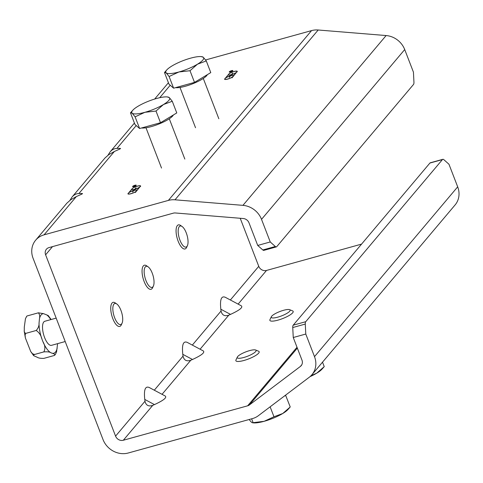 <?xml version="1.0" encoding="UTF-8"?>
<svg xmlns="http://www.w3.org/2000/svg" width="483" height="483" viewBox="0 0 483 483"><rect width="100%" height="100%" fill="white"/><g stroke="black" fill="none" stroke-linecap="round" stroke-linejoin="round"><path stroke-width="0.72" d="M144.767 399.441C143.753 389.884 145.208 385.887 149.126 387.451L165.222 396.006C167.136 397.545 163.544 400.413 154.457 404.597L152.749 405.358C148.553 406.771 145.969 405.394 144.997 401.234L144.767 399.441L154.457 404.597M182.797 354.335C181.789 344.784 183.238 340.781 187.162 342.344L203.258 350.906C205.166 352.445 201.58 355.307 192.494 359.491L190.785 360.252C186.583 361.664 183.999 360.288 183.027 356.128L182.797 354.335L192.494 359.491M257.723 245.436L248.999 222.832A6.243 5.591 -139.9 0 0 243.281 218.521L175.335 212.973A6.243 5.591 -139.9 0 0 173.3 213.16L48.988 247.598A6.243 5.591 -139.9 0 0 46.404 249.24A6.243 5.591 -139.9 0 0 45.607 254.807L115.576 436.125A6.243 5.591 -139.9 0 0 123.328 440.248L247.634 405.817A6.243 5.591 -139.9 0 0 249.409 404.947L300.366 366.458A6.243 5.591 -139.9 0 0 301.181 365.685A6.243 5.591 -139.9 0 0 301.972 360.119L293.253 337.514L305.781 334.043L314.505 356.647A20.292 18.179 40.1 0 1 311.921 374.742A20.292 18.179 40.1 0 1 309.271 377.247L258.32 415.736A20.292 18.179 40.1 0 1 252.555 418.562L128.249 453A20.292 18.179 40.1 0 1 103.042 439.596L33.079 258.278A20.292 18.179 40.1 0 1 35.664 240.184A20.292 18.179 40.1 0 1 44.068 234.847L168.38 200.409A20.292 18.179 40.1 0 1 174.997 199.805L242.943 205.353A20.292 18.179 40.1 0 1 261.526 219.36L270.251 241.965L257.723 245.436L262.812 249.971A4.685 1.775 74.5 0 0 263.851 250.357L276.385 246.885A4.685 1.775 -105.5 0 1 275.34 246.505L270.251 241.965M361.562 244.114L266.513 270.444A6.243 5.591 40.1 0 1 258.755 266.32L240.214 218.274M241.289 305.799C243.203 307.339 239.61 310.201 230.524 314.385L228.815 315.145C224.619 316.558 222.035 315.182 221.063 311.022L220.834 309.229C219.819 299.677 221.274 295.681 225.193 297.238L241.289 305.799M44.068 234.847L76.338 196.575L81.585 194.238L82.521 193.647L82.219 193.49L81.947 194.069M69.944 200.36L72.052 197.028C74.008 194.746 76.296 193.574 78.916 193.52L82.219 193.49M78.916 193.52L114.374 151.475L119.621 149.138L120.551 148.541L120.255 148.384L119.983 148.963M107.975 155.254L110.082 151.922C112.038 149.639 114.326 148.468 116.946 148.42L120.255 148.384M76.338 196.575L70.735 199.769L66.92 203.138L35.664 240.184M114.374 151.475L108.766 154.663L104.95 158.032L72.052 197.028M276.385 246.885A4.685 1.775 -105.5 0 0 276.771 246.62L413.472 84.501A4.685 1.775 -105.5 0 0 413.943 82.134L413.436 72.16L404.712 49.556A20.292 18.179 -139.9 0 0 386.128 35.549L318.182 30A20.292 18.179 -139.9 0 0 311.559 30.604L205.589 59.958M231.617 70.639A1.95 0.453 158.9 0 1 232.872 70.596A1.95 0.453 158.9 0 1 231.218 71.719A1.95 0.453 158.9 0 1 229.238 72.003A1.95 0.453 158.9 0 1 231.617 70.639M232.039 77.848L232.619 76.912A4.836 1.123 158.9 0 1 227.771 79.073A4.836 1.123 158.9 0 1 224.553 79.194A4.836 1.123 158.9 0 1 224.541 79.152L229.184 73.645A4.836 1.123 158.9 0 1 234.032 71.484A4.836 1.123 158.9 0 1 237.25 71.363A4.836 1.123 158.9 0 1 237.262 71.406L232.039 77.848M134.968 185.255A1.95 0.453 158.9 0 1 136.224 185.218A1.95 0.453 158.9 0 1 134.57 186.341A1.95 0.453 158.9 0 1 132.59 186.619A1.95 0.453 158.9 0 1 134.968 185.255M135.391 192.469L135.971 191.534A4.836 1.123 158.9 0 1 131.122 193.689A4.836 1.123 158.9 0 1 127.904 193.816A4.836 1.123 158.9 0 1 127.892 193.768L132.535 188.261A4.836 1.123 158.9 0 1 137.383 186.106A4.836 1.123 158.9 0 1 140.601 185.979A4.836 1.123 158.9 0 1 140.613 186.027L135.391 192.469M229.854 71.774L231.007 71.255L229.866 71.81M231.152 71.236L232.383 70.705L230.965 71.466L231.967 71.23L229.673 71.864L231.164 71.273M231.568 70.687A1.793 0.417 -21.1 0 0 229.377 71.943A1.793 0.417 -21.1 0 0 231.206 71.689A1.793 0.417 -21.1 0 0 232.728 70.651A1.793 0.417 -21.1 0 0 231.568 70.687M236.899 71.381A4.836 1.123 158.9 0 1 237.322 71.581L237.262 71.406M231.484 74.708L230.59 75.771A4.836 1.123 158.9 0 1 233.579 75.71A4.836 1.123 158.9 0 1 233.591 75.753L236.284 72.565A4.836 1.123 158.9 0 1 231.484 74.708M233.235 75.734A4.836 1.123 158.9 0 1 233.657 75.934L233.591 75.753M230.313 75.849L231.212 74.787A4.836 1.123 158.9 0 1 228.224 74.847A4.836 1.123 158.9 0 1 228.205 74.799L225.519 77.992A4.836 1.123 158.9 0 1 230.313 75.849L230.379 76.018M232.595 73.144L231.574 74.605A4.528 1.051 -21.1 0 0 236.96 71.472A4.528 1.051 -21.1 0 0 232.353 72.124A4.528 1.051 -21.1 0 0 228.507 74.732A4.528 1.051 -21.1 0 0 231.297 74.678L232.661 73.313M229.208 77.413L230.228 75.952A4.528 1.051 -21.1 0 0 224.843 79.085A4.528 1.051 -21.1 0 0 229.443 78.433A4.528 1.051 -21.1 0 0 233.295 75.825A4.528 1.051 -21.1 0 0 230.5 75.873L229.208 77.413M237.087 71.864A4.528 1.051 -21.1 0 0 237.068 71.756L236.96 71.472M228.507 74.732L228.616 75.016A4.528 1.051 -21.1 0 0 228.676 75.107M224.843 79.085L224.951 79.369A4.528 1.051 -21.1 0 0 225.012 79.453M233.416 76.211A4.528 1.051 -21.1 0 0 233.404 76.103L233.295 75.825M133.205 186.396L134.359 185.877L133.217 186.432M134.503 185.858L135.735 185.321L134.316 186.088L135.318 185.846L133.024 186.486L134.516 185.889M134.92 185.309A1.793 0.417 -21.1 0 0 132.728 186.565A1.793 0.417 -21.1 0 0 134.558 186.305A1.793 0.417 -21.1 0 0 136.079 185.273A1.793 0.417 -21.1 0 0 134.92 185.309M140.251 186.003A4.836 1.123 158.9 0 1 140.674 186.203L140.613 186.027M133.664 190.465L134.564 189.402A4.836 1.123 158.9 0 1 131.575 189.463A4.836 1.123 158.9 0 1 131.557 189.421L128.87 192.614A4.836 1.123 158.9 0 1 133.664 190.465L133.731 190.64M134.835 189.33L133.942 190.393A4.836 1.123 158.9 0 1 136.93 190.332A4.836 1.123 158.9 0 1 136.943 190.374L139.635 187.181A4.836 1.123 158.9 0 1 134.835 189.33M136.586 190.35A4.836 1.123 158.9 0 1 137.009 190.55L136.943 190.374M132.559 192.035L133.58 190.574A4.528 1.051 -21.1 0 0 128.194 193.701A4.528 1.051 -21.1 0 0 132.795 193.055A4.528 1.051 -21.1 0 0 136.647 190.441A4.528 1.051 -21.1 0 0 133.851 190.495L132.559 192.035M135.946 187.76L134.926 189.221A4.528 1.051 -21.1 0 0 140.311 186.094A4.528 1.051 -21.1 0 0 135.705 186.74A4.528 1.051 -21.1 0 0 131.859 189.354A4.528 1.051 -21.1 0 0 134.648 189.3L136.013 187.935M128.194 193.701L128.303 193.985A4.528 1.051 -21.1 0 0 128.363 194.075M136.767 190.833A4.528 1.051 -21.1 0 0 136.755 190.725L136.647 190.441M140.438 186.486A4.528 1.051 -21.1 0 0 140.42 186.378L140.311 186.094M131.859 189.354L131.968 189.638A4.528 1.051 -21.1 0 0 132.028 189.728M305.781 334.043L305.274 324.069A4.685 1.775 -105.5 0 1 305.739 321.702L442.44 159.577A4.685 1.775 -105.5 0 1 442.833 159.318A4.685 1.775 -105.5 0 1 443.871 159.698L448.961 164.238L457.685 186.843A20.292 18.179 -139.9 0 1 455.101 204.937L311.921 374.742M442.833 159.318L430.305 162.789A4.685 1.775 74.5 0 0 429.912 163.049L442.44 159.577M305.739 321.702L293.211 325.174L429.912 163.049M293.211 325.174A4.685 1.775 74.5 0 0 292.746 327.54L293.253 337.514M167.269 96.932L169.316 97.608A20.292 4.715 -21.1 0 0 167.269 96.932A20.292 4.715 -21.1 0 0 156.552 98.502A20.292 4.715 -21.1 0 0 137.975 106.296A20.292 4.715 -21.1 0 0 132.795 110.233A20.292 4.715 -21.1 0 0 132.155 113.191L130.476 112.835L132.795 110.233M172.268 101.261L163.502 104.509A20.292 4.715 -21.1 0 0 169.316 97.608L172.268 101.261L176.772 112.931L160.507 122.724L139.611 128.508L135.107 116.838L132.155 113.191A20.292 4.715 -21.1 0 0 144.918 112.304L135.107 116.838M156.003 111.054L144.918 112.304A20.292 4.715 -21.1 0 0 163.502 104.509L156.003 111.054L160.507 122.724M139.611 128.508L134.98 124.505L130.476 112.835M173.355 114.99A18.155 4.22 158.9 0 1 159.45 123.799A18.155 4.22 158.9 0 1 141.549 127.977M201.278 56.602L203.325 57.284A20.292 4.715 -21.1 0 0 201.278 56.602A20.292 4.715 -21.1 0 0 190.562 58.177A20.292 4.715 -21.1 0 0 171.978 65.966A20.292 4.715 -21.1 0 0 166.804 69.902A20.292 4.715 -21.1 0 0 166.164 72.867L164.48 72.504L166.804 69.902M206.277 60.93L197.505 64.179A20.292 4.715 -21.1 0 0 203.325 57.284L206.277 60.93L210.775 72.601L194.51 82.394L173.614 88.184L169.11 76.513L166.164 72.867A20.292 4.715 -21.1 0 0 178.927 71.973L169.11 76.513M190.006 70.723L178.927 71.973A20.292 4.715 -21.1 0 0 197.505 64.179L190.006 70.723L194.51 82.394M173.614 88.184L168.984 84.181L164.48 72.504M207.358 74.66A18.155 4.22 158.9 0 1 193.46 83.468A18.155 4.22 158.9 0 1 175.552 87.646M271.343 316.733L269.967 319.619A12.492 2.904 -21.1 0 0 269.876 320.398A12.492 2.904 -21.1 0 0 282.573 318.605A12.492 2.904 -21.1 0 0 293.181 311.402A12.492 2.904 -21.1 0 0 292.595 310.889L289.631 309.675A10.095 2.343 158.9 0 1 281.535 315.912A10.095 2.343 158.9 0 1 271.343 316.733A10.095 2.343 158.9 0 1 271.688 316.22A10.095 2.343 158.9 0 1 280.599 311.257A10.095 2.343 158.9 0 1 289.631 309.675M311.076 375.671L316.739 373.178A20.292 4.715 158.9 0 1 310.001 376.662M323.821 367.11L321.913 369.241A20.292 4.715 158.9 0 1 316.739 373.178L324.238 366.639L322.517 362.178M237.34 357.064L235.958 359.95A12.492 2.904 -21.1 0 0 235.873 360.723A12.492 2.904 -21.1 0 0 248.57 358.935A12.492 2.904 -21.1 0 0 259.172 351.733A12.492 2.904 -21.1 0 0 258.586 351.219L255.628 350.006A10.095 2.343 158.9 0 1 247.525 356.243A10.095 2.343 158.9 0 1 237.34 357.064A10.095 2.343 158.9 0 1 237.684 356.551A10.095 2.343 158.9 0 1 246.59 351.588A10.095 2.343 158.9 0 1 255.628 350.006M249.119 419.516L251.389 422.196L252.446 422.77L264.153 421.303A20.292 4.715 158.9 0 1 253.436 422.873L252.446 422.77M273.97 416.763L282.736 413.508A20.292 4.715 158.9 0 1 264.153 421.303L273.97 416.763L270.13 406.819M289.818 407.441L287.91 409.572A20.292 4.715 158.9 0 1 282.736 413.508L290.235 406.97L285.568 395.154M251.631 418.821L253.068 422.553M284.004 396.338L285.731 395.299M26.788 316.202L25.466 318.617L24.289 327.154L24.271 331.586L24.754 332.757L25.756 333.379L25.086 334.997L25.382 337.943L30.725 351.533L32.578 353.822L34.607 354.462L33.538 355.041L33.719 355.711L37.366 357.317C38.519 358.096 40.693 358.452 43.881 358.374L54.362 355.47L55.285 354.607M57.598 343.648L56.583 351.817L55.352 354.522M54.362 355.47C55.08 354.462 54.331 353.719 52.122 353.23L51.035 352.819C49.84 351.914 47.431 351.612 43.796 351.914C45.468 348.907 45.167 345.466 42.896 341.602L41.997 339.271C41.133 335.51 39.214 332.582 36.237 330.475C38.296 328.072 39.232 325.602 39.045 323.061L39.449 318.913C40.023 316.395 39.678 314.367 38.411 312.815L43.518 313.642L48.222 315.538L51.12 319.523M34.607 354.462L43.796 351.914M25.756 333.379L36.237 330.475M27.012 315.973L38.411 312.815M121.607 323.93A10.928 4.142 -105.5 0 1 113.553 314.234A10.928 4.142 -105.5 0 1 116.753 303.958A10.928 4.142 -105.5 0 1 121.77 312.912A10.928 4.142 -105.5 0 1 122.078 323.169A10.928 4.142 -105.5 0 1 121.607 323.93M116.753 303.958L115.214 302.907A12.492 4.733 74.5 0 0 113.052 302.364A12.492 4.733 74.5 0 0 111.827 315.665A12.492 4.733 74.5 0 0 119.724 326.436A12.492 4.733 74.5 0 0 120.762 325.735A12.492 4.733 74.5 0 0 121.299 324.866L122.078 323.169M65.205 341.541L51.506 345.333A12.492 4.733 -105.5 0 1 43.609 334.562A12.492 4.733 -105.5 0 1 44.841 321.261L56.173 318.122M152.924 286.787A10.928 4.142 -105.5 0 1 144.876 277.085A10.928 4.142 -105.5 0 1 148.076 266.809A10.928 4.142 -105.5 0 1 153.093 275.763A10.928 4.142 -105.5 0 1 153.395 286.027A10.928 4.142 -105.5 0 1 152.924 286.787M148.076 266.809L146.536 265.759A12.492 4.733 74.5 0 0 144.375 265.221A12.492 4.733 74.5 0 0 143.143 278.522A12.492 4.733 74.5 0 0 151.04 289.293A12.492 4.733 74.5 0 0 152.079 288.586A12.492 4.733 74.5 0 0 152.616 287.717L153.395 286.027M186.933 246.457A10.928 4.142 -105.5 0 1 178.885 236.761A10.928 4.142 -105.5 0 1 182.079 226.485A10.928 4.142 -105.5 0 1 187.096 235.438A10.928 4.142 -105.5 0 1 187.404 245.696A10.928 4.142 -105.5 0 1 186.933 246.457M182.079 226.485L180.539 225.428A12.492 4.733 74.5 0 0 178.378 224.891A12.492 4.733 74.5 0 0 177.152 238.191A12.492 4.733 74.5 0 0 185.049 248.962A12.492 4.733 74.5 0 0 186.088 248.262A12.492 4.733 74.5 0 0 186.625 247.387L187.404 245.696M123.328 440.248L152.749 405.358M115.576 436.125L144.997 401.234M247.634 405.817L297.015 347.259M238.119 304.115L266.513 270.444M200.089 349.215L228.815 315.145M162.053 394.321L190.785 360.252M154.3 390.198L183.027 356.128M192.331 345.091L221.063 311.022M230.367 299.991L258.755 266.32M45.607 254.807L52.508 246.62M220.834 309.229L230.524 314.385M168.38 200.409L311.559 30.604M159.698 97.717L170.215 85.243M116.946 148.42L136.212 125.574M292.746 327.54L305.274 324.069M275.34 246.505L262.812 249.971M314.505 356.647L457.685 186.843M261.526 219.36L404.712 49.556M242.943 205.353L386.128 35.549M174.997 199.805L318.182 30M300.366 366.458L301.803 364.75M249.409 404.947L297.341 348.104M52.122 353.23A20.485 7.764 74.5 0 0 57.169 348.062M42.896 341.602A20.485 7.764 74.5 0 0 51.035 352.819M39.045 323.061A20.485 7.764 74.5 0 0 41.997 339.271M43.518 313.642A20.485 7.764 74.5 0 0 39.449 318.913M50.787 319.613A20.485 7.764 74.5 0 0 46.652 314.819M110.082 151.922L134.419 123.062M154.657 99.057L168.422 82.732M145.981 127.772L161.533 168.072M169.285 118.776L184.838 159.082M179.99 87.441L195.537 127.741M203.289 78.451L218.841 118.752M26.511 316.534L26.849 316.117M25.382 337.937L24.162 330.885M33.617 355.609L30.725 351.533"/></g></svg>
